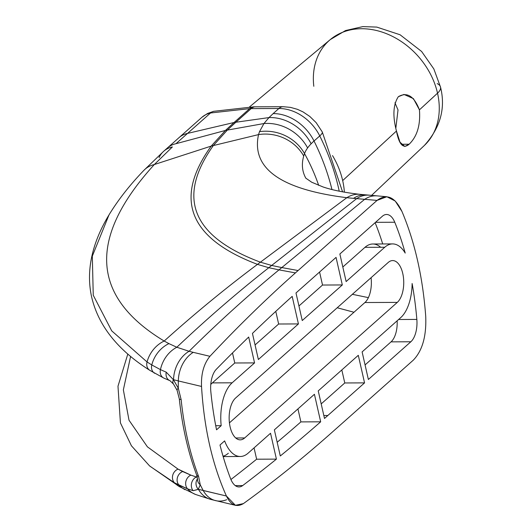 <?xml version="1.0" encoding="UTF-8"?>
<svg xmlns="http://www.w3.org/2000/svg" width="532" height="532" viewBox="0 0 532 532"><rect width="100%" height="100%" fill="white"/><g stroke="black" fill="none" stroke-linecap="round" stroke-linejoin="round"><path stroke-width="0.8" d="M177.076 390.269A8.326 2.288 -22.7 0 1 178.3 388.2A208.165 158.702 -76.7 0 1 178.326 380.932L201.528 386.445C204.042 428.1 212.335 464.629 226.419 496.01C212.335 464.629 204.042 428.1 201.528 386.445C200.996 373.936 203.796 363.888 209.921 356.3C237.924 326.468 266.426 298.665 295.44 272.889L377.048 200.404C386.704 193.229 395.003 196.907 401.939 211.43C414.814 241.887 422.734 276.746 425.7 316.008C426.584 335.905 422.461 350.615 413.337 360.117L331.729 432.609C302.715 458.378 273.268 482.045 243.39 503.618C236.454 507.634 230.802 505.101 226.419 496.01L203.224 490.524A208.165 158.702 -76.7 0 1 200.245 484.772L198.616 476.499C189.891 453.357 184.065 427.715 181.133 399.559L178.3 388.2L173.372 379.662L178.326 380.932A29.14 22.218 -76.6 0 1 193.249 352.35L209.921 356.3C237.924 326.468 266.426 298.665 295.44 272.889L377.048 200.404L386.85 196.74L395.209 201.023L401.939 211.43C414.814 241.887 422.734 276.746 425.7 316.008C426.584 335.905 422.461 350.615 413.337 360.117L331.729 432.609C302.715 458.378 273.268 482.045 243.39 503.618L235.383 505.3L226.419 496.01L198.276 489.28A8.326 7.654 -129.4 0 1 197.538 478.827A8.326 7.654 50.6 0 0 198.276 489.28L200.245 484.772L198.616 476.499A8.326 4.276 159.4 0 1 196.574 474.803L196.574 474.803A8.326 4.276 -20.6 0 0 198.616 476.499C189.891 453.357 184.065 427.715 181.133 399.559L178.3 388.2L173.372 379.662A8.326 4.815 141.6 0 0 173.492 384.044A8.326 4.815 -38.4 0 1 173.372 379.662L178.326 380.932A208.165 158.702 103.3 0 0 178.3 388.2A8.326 2.288 157.3 0 0 177.09 390.295L173.492 384.044A8.326 4.815 -38.4 0 0 173.499 384.057M327.838 415.499L364.56 382.88L358.295 355.31L318.236 390.894L324.5 418.458A3330.613 1675.361 89.8 0 0 327.838 415.499L323.828 415.512L327.838 415.499L364.56 382.88L358.295 355.31L318.236 390.894L324.5 418.458A3330.613 1675.361 89.8 0 0 327.838 415.499M302.249 320.543L342.315 284.953L336.051 257.388L299.33 290.007A3330.613 1675.361 89.8 0 0 295.992 292.979L302.249 320.543L342.315 284.953L322.525 285.039L298.944 305.98L322.525 285.039L319.566 272.025L322.525 285.039L342.315 284.953L336.051 257.388L299.33 290.007A3330.613 1675.361 89.8 0 0 295.992 292.979L302.249 320.543M320.676 421.816L314.419 394.279L274.359 429.863L280.291 455.977A3330.613 1675.361 89.8 0 0 320.676 421.816L300.886 421.896A3330.613 1675.361 -90.2 0 1 277.172 442.258A3330.613 1675.361 89.8 0 0 300.886 421.896L297.94 408.922L300.886 421.896L320.676 421.816L314.419 394.279L274.359 429.863L280.291 455.977A3330.613 1675.361 89.8 0 0 320.676 421.816M292.181 296.391A3330.613 1675.361 89.8 0 0 252.441 333.398L258.372 359.512L298.439 323.928L292.181 296.391A3330.613 1675.361 89.8 0 0 252.441 333.398L258.372 359.512L298.439 323.928L278.648 324.008L255.067 344.955L278.648 324.008L275.776 311.366L278.648 324.008L298.439 323.928L292.181 296.391M244.673 437.956L397.291 302.395A21.859 10.992 89.8 0 0 402.771 273.534A21.859 10.992 89.8 0 0 388.22 262.462L235.596 398.022A21.859 10.992 89.8 0 0 230.117 426.883A21.859 10.992 89.8 0 0 244.673 437.956L235.762 437.989L244.673 437.956A21.859 10.992 89.8 0 1 240.225 439.844A21.859 10.992 89.8 0 1 229.398 422.561A21.859 10.992 89.8 0 1 235.596 398.022L388.22 262.462A21.859 10.992 89.8 0 1 392.663 260.574A21.859 10.992 89.8 0 1 403.489 277.857A21.859 10.992 89.8 0 1 397.291 302.395L244.673 437.956M392.596 243.915L372.806 244.002A38.51 19.371 -90.2 0 0 364.972 247.333L342.821 267.004L364.972 247.333L384.762 247.254A38.51 19.371 89.8 0 1 392.596 243.915A38.51 19.371 89.8 0 1 405.204 253.079A208.165 104.711 89.8 0 0 394.764 222.25A20.815 10.474 89.8 0 0 382.322 216.285L339.868 253.997L346.132 281.568L384.762 247.254A38.51 19.371 -90.2 0 1 405.204 253.079A208.165 104.711 89.8 0 0 394.764 222.25L375.519 222.323L394.764 222.25A20.815 10.474 89.8 0 0 386.558 214.482A20.815 10.474 89.8 0 0 382.322 216.285L339.868 253.997L346.132 281.568L384.762 247.254L364.972 247.333A38.51 19.371 -90.2 0 1 380.666 247.267M412.12 283.516A38.51 19.371 -90.2 0 1 400.742 317.604L362.112 351.918L368.377 379.489L410.837 341.777A20.815 10.474 89.8 0 0 416.842 319.426A208.165 104.711 89.8 0 0 412.12 283.516A208.165 104.711 89.8 0 1 416.842 319.426L398.608 319.506L416.842 319.426A20.815 10.474 89.8 0 1 410.837 341.777L368.377 379.489L362.112 351.918L400.742 317.604A38.51 19.371 89.8 0 0 412.12 283.516M216.544 429.803L221.179 425.686A38.51 19.371 -90.2 0 1 232.145 382.814L254.562 362.904L248.683 337.035A3330.613 1675.361 89.8 0 0 216.278 369.328A20.815 10.474 89.8 0 0 210.845 391.745A208.165 104.711 89.8 0 0 216.544 429.803L221.179 425.686L215.739 425.706L221.179 425.686A38.51 19.371 89.8 0 1 232.145 382.814L254.562 362.904L248.683 337.035A3330.613 1675.361 89.8 0 0 216.278 369.328A20.815 10.474 89.8 0 0 210.845 391.745A208.165 104.711 89.8 0 0 216.544 429.803M220.002 445.011A208.165 104.711 89.8 0 0 230.602 478.72A20.815 10.474 89.8 0 0 242.692 485.57A3330.613 1675.361 89.8 0 0 276.421 459.123L270.542 433.254L248.125 453.164A38.51 19.371 -90.2 0 1 224.63 440.895L220.002 445.011A208.165 104.711 89.8 0 0 230.602 478.72A20.815 10.474 89.8 0 0 238.988 486.94A20.815 10.474 89.8 0 0 242.692 485.57A3330.613 1675.361 89.8 0 0 276.421 459.123L270.542 433.254L248.125 453.164A38.51 19.371 89.8 0 1 240.291 456.496A38.51 19.371 89.8 0 1 224.63 440.895L220.002 445.011M364.673 199.32L377.048 200.404L364.673 199.32L281.794 267.576L298.093 270.535L281.794 267.576L278.994 269.877L295.44 272.889L278.994 269.877C248.511 294.987 218.532 322.126 189.073 351.28L193.249 352.35L189.073 351.28A29.14 22.75 105.4 0 0 173.538 379.708A29.14 22.75 -74.6 0 1 189.073 351.28C218.532 322.126 248.511 294.987 278.994 269.877L281.794 267.576L271.672 265.455L356.673 198.629A41.636 26.334 -85 0 1 369.075 195.191A41.636 26.334 95 0 0 356.673 198.629L353.541 198.356L356.673 198.629L271.672 265.455L260.407 262.183L271.672 265.455L268.8 267.709L271.672 265.455L281.794 267.576L364.673 199.32L356.673 198.629L364.673 199.32A41.636 26.334 -85 0 1 377.075 195.889A41.636 26.334 95 0 0 364.673 199.32M197.525 479.252L197.532 479.159A8.326 6.896 4.3 0 0 200.245 484.772A8.326 6.896 -175.7 0 1 197.532 479.159L196.574 474.803C187.995 451.881 182.237 426.571 179.304 398.88A8.326 1.416 -6 0 0 181.133 399.559A8.326 1.416 174 0 1 179.304 398.88A8.326 1.416 174 0 1 179.304 398.874L177.09 390.295M197.079 476.313L196.341 476.985L197.412 477.716L196.341 476.985A8.326 6.883 107.2 0 0 193.156 490.704L198.276 489.28L200.245 484.772A208.165 158.702 103.3 0 0 203.224 490.524L198.443 489.32A29.14 22.816 104.9 0 0 210.645 499.382A29.14 22.816 -75.1 0 1 198.443 489.32L193.156 490.704A8.326 6.883 -72.8 0 1 196.341 476.985L190.855 475.129L178.034 469.118L147.411 446.84L129.017 420.227L123.358 389.856L130.606 356.433L123.358 389.856L129.017 420.227L147.411 446.84L178.034 469.118A8.326 7.375 118.6 0 0 174.509 482.83A8.326 7.375 -61.4 0 1 178.034 469.118L182.636 471.545A8.326 7.328 117 0 0 179.111 485.224A8.326 7.328 -63 0 1 182.636 471.545L190.855 475.129A8.326 7.062 110.4 0 0 187.537 488.835A8.326 7.062 -69.6 0 1 190.855 475.129L196.341 476.985L197.079 476.313M226.725 499.681A29.14 22.224 -76.7 0 1 215.593 500.625A29.14 22.224 -76.7 0 1 203.224 490.524A29.14 22.224 103.3 0 0 215.593 500.625M365.943 194.918A41.636 26.334 95 0 0 353.541 198.356L346.831 197.698L260.407 262.183L346.831 197.698L353.541 198.356A41.636 26.334 -85 0 1 365.943 194.918M360.084 194.353A41.636 27.312 96.2 0 0 346.831 197.698A41.636 27.312 -83.8 0 1 358.821 194.253M255.606 106.819A20.815 10.474 89.8 0 0 251.171 108.614L278.894 108.501L273.169 113.589L278.894 108.501L251.171 108.614L235.849 122.247L234.06 122.5L225.428 130.446L227.317 130.101L235.849 122.247L268.993 117.579L273.169 113.589A41.636 32.898 48.4 0 1 314.026 141.013A208.165 164.481 48.4 0 1 331.961 189.532A208.165 164.481 -131.6 0 0 314.026 141.013A91.291 31.967 167.2 0 0 311.127 143.793A91.291 31.967 167.2 0 1 314.026 141.013A41.636 32.898 -131.6 0 0 273.169 113.589L268.993 117.579L235.849 122.247L227.317 130.101L263.945 123.544L268.993 117.579A41.636 34.367 44.1 0 1 311.127 143.793A91.291 31.967 167.2 0 0 307.616 147.936A91.291 31.967 167.2 0 1 311.127 143.793A41.636 34.367 -135.9 0 0 268.993 117.579L263.945 123.544A41.636 36.223 35.9 0 1 307.616 147.936A91.291 31.967 167.2 0 0 304.523 153.582A208.165 190.223 19.9 0 1 318.681 185.382A208.165 190.223 -160.1 0 0 304.523 153.582A91.291 31.967 167.2 0 1 307.616 147.936A41.636 36.223 -144.1 0 0 263.945 123.544L259.503 131.657L263.945 123.544L227.317 130.101L213.319 145.569L258.539 134.596L259.503 131.657A41.636 38.045 19.9 0 1 304.523 153.582A216.192 75.697 167.2 0 0 303.719 156.056A216.192 75.697 167.2 0 1 304.523 153.582A41.636 38.045 -160.1 0 0 259.503 131.657L258.539 134.596A41.636 38.284 16.1 0 1 303.719 156.056A216.192 75.697 167.2 0 0 305.867 178.24A216.192 75.697 167.2 0 1 303.719 156.056A41.636 38.284 -163.9 0 0 258.539 134.596C251.177 168.365 280.61 189.399 346.831 197.698C280.61 189.399 251.177 168.365 258.539 134.596L213.319 145.569C176.325 197.724 192.025 236.594 260.407 262.183C192.025 236.594 176.325 197.724 213.319 145.569L211.197 146.087C173.399 198.855 188.82 238.283 257.468 264.371L260.407 262.183L257.468 264.371L268.8 267.709L278.994 269.877L268.8 267.709C237.631 292.228 206.975 318.735 176.83 347.25L189.073 351.28L176.83 347.25A29.14 24.299 112.1 0 0 160.451 369.627L166.223 372.167L173.372 379.662L166.223 372.167A8.326 6.73 111.4 0 0 169.961 380.686L173.492 384.044M169.781 380.613A8.326 6.73 -68.6 0 1 166.223 372.167L160.451 369.627A8.326 6.916 114.5 0 0 163.783 378.072M229.432 422.86L364.905 302.528A21.859 10.992 89.8 0 0 371.077 277.691A21.859 10.992 -90.2 0 1 364.905 302.528L397.291 302.395L364.905 302.528L229.432 422.86M352.364 294.309L368.377 297.627L352.364 294.309M353.966 312.244L337.215 307.762L353.966 312.244M185.023 489.693A29.14 25.363 -62.3 0 1 179.111 485.224L174.509 482.83A29.14 25.509 119.4 0 0 179.67 486.787A29.14 25.509 -60.6 0 1 174.509 482.83L149.838 466.138L174.509 482.83L187.537 488.835L193.156 490.704L187.537 488.835A29.14 24.379 111.4 0 0 195.457 494.434M213.319 145.569L227.317 130.101L225.428 130.446L211.197 146.087L213.319 145.569M159.081 157.598A29.14 22.962 48.1 0 1 163.637 151.321A29.14 22.962 48.1 0 1 172.395 146.945L154.307 164.548L211.197 146.087L225.428 130.446L175.986 143.7A29.14 23.009 -131.7 0 0 167.301 148.042M195.596 494.487A29.14 24.379 -68.6 0 1 187.537 488.835L179.111 485.224A29.14 25.363 117.7 0 0 185.01 489.686M283.303 106.706A20.815 10.474 89.8 0 0 278.894 108.501A20.815 10.474 -90.2 0 1 282.831 106.713M371.562 195.41L424.37 145.455C440.41 127.667 445.789 108.202 440.509 87.055A29.14 10.208 167.2 0 1 437.53 93.18A70.836 55.973 -131.6 0 0 392.377 36.336A70.836 55.973 -131.6 0 0 330.319 39.568A70.836 55.973 48.4 0 1 392.377 36.336A70.836 55.973 48.4 0 1 437.53 93.18L419.435 109.851C414.049 96.079 407.02 91.69 398.348 96.691C393.168 104.571 392.543 116.016 396.453 131.032L342.674 180.587A74.959 59.232 -131.6 0 0 332.52 155.597A74.959 59.232 -131.6 0 1 342.674 180.587L396.453 131.032C399.073 144.77 403.303 149.173 409.148 144.225C417.181 136.431 420.613 124.973 419.435 109.851L437.53 93.18A70.836 55.973 48.4 0 1 424.37 145.455A70.836 55.973 -131.6 0 0 437.53 93.18A29.14 10.208 -12.8 0 0 440.509 87.055A29.14 10.208 -12.8 0 0 437.204 83.597M213.751 111.301L253.864 106.826L283.13 106.699L290.485 107.378L297.435 109.326L303.001 111.886L309.83 116.468L316.141 122.646L322.272 131.949A20.815 4.13 -26.5 0 0 322.266 131.929A20.815 4.13 -26.5 0 1 319.752 135.933L314.026 141.013L319.752 135.933A208.165 164.481 48.4 0 1 339.223 191.181A208.165 164.481 -131.6 0 0 319.752 135.933A41.636 32.898 -131.6 0 0 278.894 108.501A41.636 32.898 48.4 0 1 319.752 135.933A20.815 4.13 -26.5 0 0 322.252 131.903M344.37 192.158A74.959 59.232 -131.6 0 0 342.674 180.587A74.959 59.232 -131.6 0 1 344.37 192.158M253.917 106.826A20.815 10.52 89.4 0 0 249.661 108.628L210.539 112.984A20.815 11.664 -102.3 0 1 213.937 111.261A20.815 11.664 77.7 0 0 210.539 112.984L249.661 108.628A20.815 10.52 -90.6 0 1 254.09 106.826M167.301 148.049A29.14 23.009 48.3 0 1 175.986 143.7L187.537 133.406L175.986 143.7L225.428 130.446L234.06 122.5L187.537 133.406L210.539 112.984L187.537 133.406L234.06 122.5L249.661 108.628L234.06 122.5L235.849 122.247L251.171 108.614L249.661 108.628L251.171 108.614A20.815 10.474 -90.2 0 1 255.453 106.812M178.805 137.815A29.14 23.029 48.4 0 1 187.537 133.406A29.14 23.029 -131.6 0 0 178.905 137.728M210.539 112.984A29.14 23.029 -131.6 0 0 201.887 117.313A29.14 23.029 48.4 0 1 210.539 112.984M398.348 96.691C393.168 104.571 392.543 116.016 396.453 131.032L400.011 142.21L404.832 146.473L409.148 144.225L401.214 144.258L409.148 144.225C417.181 136.431 420.613 124.973 419.435 109.851L413.431 98.633L404.001 94.437L398.348 96.691M398.016 109.938L394.937 102.776L398.016 109.938L395.841 128.159L398.016 109.938M249.528 106.919L330.319 39.568A70.836 55.973 -131.6 0 0 313.813 86.297M143.933 170.313A29.14 23.94 43.8 0 1 154.307 164.548L172.395 146.945A29.14 22.962 -131.9 0 0 163.637 151.321L201.887 117.313M149.559 370.159A8.326 7.242 -57.7 0 1 147.051 361.953L111.72 330.864L93.253 295.247L92.315 256.151L109.007 214.888L92.315 256.151L93.253 295.247L111.72 330.864L147.051 361.953A29.14 25.456 -60.2 0 1 164.182 341.039C90.912 296.783 87.62 237.95 154.307 164.548A29.14 23.94 -136.2 0 0 143.879 170.366M163.77 378.066A8.326 6.916 -65.5 0 1 160.451 369.627L151.786 364.959L160.451 369.627A29.14 24.299 -67.9 0 1 176.83 347.25L168.917 343.612L176.83 347.25C206.975 318.735 237.631 292.228 268.8 267.709L257.468 264.371C225.867 287.965 194.772 313.521 164.182 341.039L168.917 343.612A29.14 25.257 118.5 0 0 151.786 364.959A29.14 25.257 -61.5 0 1 168.917 343.612L164.182 341.039A29.14 25.456 119.8 0 0 147.051 361.953L151.786 364.959A8.326 7.189 120.8 0 0 154.613 373.278A8.326 7.189 -59.2 0 1 151.786 364.959L147.051 361.953A8.326 7.242 122.3 0 0 149.838 370.345C117.412 349.896 97.948 325.165 91.451 296.158C88.817 283.603 88.864 270.722 91.584 257.515C94.523 243.377 100.342 229.152 109.033 214.842C118.217 199.766 129.848 184.93 143.919 170.326L163.63 151.327M154.307 164.548C87.62 237.95 90.912 296.783 164.182 341.039C194.772 313.521 225.867 287.965 257.468 264.371C188.82 238.283 173.399 198.855 211.197 146.087L154.307 164.548M178.326 380.932L201.528 386.445C200.996 373.936 203.796 363.888 209.921 356.3L193.249 352.35A29.14 22.218 103.4 0 0 178.326 380.932M344.769 382.96L364.56 382.88L344.769 382.96L341.817 369.946L344.769 382.96L321.195 403.901L344.769 382.96M375.12 222.682A208.165 104.711 -90.2 0 1 382.708 243.962A208.165 104.711 89.8 0 0 375.12 222.682M391.047 341.857L410.837 341.777L391.047 341.857A20.815 10.474 89.8 0 0 397.138 320.809A20.815 10.474 -90.2 0 1 391.047 341.857L365.072 364.932L391.047 341.857M210.772 384.47A38.51 19.371 -90.2 0 1 212.354 382.894L234.772 362.984L232.491 352.949L234.772 362.984L254.562 362.904L234.772 362.984L212.354 382.894L232.145 382.814L212.354 382.894A38.51 19.371 -90.2 0 0 210.772 384.47M230.928 479.512A3330.613 1675.361 89.8 0 0 256.63 459.202L254.063 447.897L256.63 459.202L276.421 459.123L256.63 459.202A3330.613 1675.361 -90.2 0 1 230.928 479.512M228.334 453.244A38.51 19.371 -90.2 0 1 223.041 456.237M235.27 485.603L242.692 485.57L235.27 485.603M386.744 196.734L359.938 194.333C344.789 192.624 332.487 190.163 323.024 186.945L311.759 182.257L305.76 178.12M179.603 486.747L195.55 494.467L210.705 499.395L235.769 505.4M169.961 380.686L163.936 378.146L149.838 370.345M127.813 354.053L117.984 386.232L120.425 422.9L131.431 445.796L149.598 465.932L179.59 486.74M322.272 131.949L342.568 191.833M201.927 117.279L207.547 113.482L213.684 111.314M440.509 87.055L433.826 68.907L421.603 51.458L400.071 34.766L376.789 27.092L362.877 26.6L345.527 30.55L330.319 39.568M223.141 456.569L240.291 456.496"/></g></svg>
